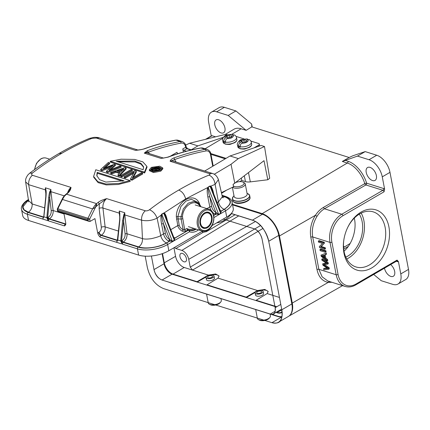 <?xml version="1.0" encoding="UTF-8"?>
<svg xmlns="http://www.w3.org/2000/svg" width="430" height="430" viewBox="0 0 430 430"><rect width="100%" height="100%" fill="white"/><g stroke="black" fill="none" stroke-linecap="round" stroke-linejoin="round"><path stroke-width="0.64" d="M291.846 303.945A19.242 10.901 59.8 0 1 288.417 316.448L278.382 322.29A19.242 10.901 -120.2 0 0 281.811 309.788L291.846 303.945L278.769 235.403L268.739 241.246A19.242 10.901 -120.2 0 0 252.437 220.128L262.413 214.264A19.242 10.901 59.8 0 1 278.769 235.403M281.897 316.888L271.943 322.683A19.242 10.901 -120.2 0 0 278.382 322.29M281.903 316.856A16.802 9.519 59.8 0 1 277.979 316.555L169.931 282.58A16.802 9.519 59.8 0 1 168.646 282.085M281.973 310.739A12.196 6.907 59.8 0 1 280.677 310.46L277.2 312.481A12.196 6.907 -120.2 0 0 281.279 312.234A12.196 6.907 -120.2 0 0 282.085 311.616M223.24 219.058L254.055 228.749A9.487 5.375 59.8 0 1 262.09 239.155L275.162 307.697A9.487 5.375 59.8 0 1 273.469 313.862A9.487 5.375 59.8 0 1 270.303 314.056L275.205 311.196M172.102 274.179L162.062 280.016A9.487 5.375 59.8 0 1 154.004 269.599L164.04 263.757A9.487 5.375 -120.2 0 0 172.102 274.179L276.404 306.977M253.754 220.628L231.232 213.543M162.126 253.721L164.04 263.757M151.408 256L154.004 269.599C155.241 274.904 157.923 278.377 162.062 280.016L270.298 314.056C274.007 315.432 275.625 313.314 275.162 307.697L280.79 304.424M231.292 213.479L252.378 220.112M232.587 204.89L262.413 214.264M271.943 322.683L163.717 288.648C155.44 285.262 149.984 278.215 147.356 267.508L145.19 256.167M252.437 220.128C260.059 222.708 265.487 229.749 268.739 241.246L281.811 309.788C283.241 322.484 278.527 324.075 271.765 322.624M254.055 228.749C257.871 230.002 260.548 233.474 262.09 239.155M236.882 139.46L236.505 137.546A7.047 3.101 168.8 0 1 232.995 141.126A7.047 3.101 168.8 0 1 225.492 142.115L225.589 142.593A7.047 3.101 168.8 0 1 224.68 142.373A7.047 3.101 168.8 0 1 223.928 142.067L223.831 141.588A7.047 3.101 168.8 0 1 222.681 140.293L223.062 142.201A7.047 3.101 -11.2 0 0 224.965 143.808A7.047 3.101 -11.2 0 0 225.057 143.835A7.047 3.101 -11.2 0 0 232.899 143.222A7.047 3.101 -11.2 0 0 236.882 139.46C237.086 140.567 236.355 141.647 234.689 142.685L230.652 144.168C230.061 144.528 228.271 144.512 225.277 144.12L223.062 142.201M225.47 141.153L223.928 142.067M232.823 136.912L230.819 136.283L232.909 135.036A4.338 1.908 168.8 0 1 232.823 136.912L231.302 138.025L229.082 137.31L226.997 138.551C225.841 139.422 225.341 140.605 225.492 142.115M232.909 135.036L234.479 134.961M231.152 137.96L230.819 136.283M227.69 138.137L227.422 136.788L225.331 138.03C224.18 138.895 223.681 140.083 223.831 141.588M225.331 138.03A4.338 1.908 168.8 0 1 225.417 136.159L227.153 135.127A4.338 1.908 168.8 0 1 231.243 134.515L232.372 134.278L233.313 134.859M227.271 136.74L226.943 135.074M229.491 137.439L229.158 135.756L227.153 135.127M229.158 135.756L231.243 134.515M225.417 136.159L227.422 136.788M232.41 187.475L234.13 196.488A6.638 2.892 -10.8 0 0 235.925 197.994A6.638 2.892 -10.8 0 0 243.337 197.504A6.638 2.892 -10.8 0 0 247.175 194L245.256 183.932A6.638 2.892 169.2 0 1 241.418 187.437A6.638 2.892 169.2 0 1 234.006 187.931A6.638 2.892 169.2 0 1 232.743 187.276M236.048 182.422A5.558 2.419 169.2 0 1 242.504 181.917A5.558 2.419 169.2 0 1 243.106 182.159A5.558 2.419 169.2 0 1 241.972 185.604A5.558 2.419 169.2 0 1 234.592 186.523A5.558 2.419 169.2 0 1 233.339 185.771M233.13 184.706A5.558 2.419 169.2 0 1 233.35 184.25M243.106 182.159L244.181 182.718A6.638 2.892 169.2 0 1 245.256 183.932M232.474 204.282L262.198 213.629L347.316 163.029L342.307 161.454L349.16 157.493L251.819 126.877L246.143 130.349L241.149 128.78A21.382 12.115 -120.2 0 0 233.936 129.247L225.234 134.44M214.774 124.738A7.45 4.225 -120.2 0 0 218.483 131.322A7.45 4.225 -120.2 0 0 223.6 132.779A7.45 4.225 -120.2 0 0 224.933 127.936A7.45 4.225 -120.2 0 0 221.219 121.351A7.45 4.225 -120.2 0 0 216.102 119.895A7.45 4.225 -120.2 0 0 214.774 124.738M384.044 191.791L384.613 189.152A2.709 1.537 -120.2 0 0 383.63 188.539A1.355 0.946 107.5 0 1 382.894 190.302L365.887 184.954A1.355 0.758 60.1 0 1 364.785 183.642A21.371 12.11 -120.2 0 0 347.316 163.029A1.355 0.946 107.5 0 0 348.047 161.277A22.726 12.873 -120.2 0 1 366.623 183.191A1.355 0.946 -72.5 0 1 365.887 184.954L324.44 208.776C321.586 210.496 319.114 213.011 317.023 216.322L315.41 215.301C317.652 211.877 320.296 209.27 323.338 207.47L324.44 208.776L341.791 214.237A1.355 0.769 59.8 0 1 342.946 215.726A20.323 14.222 -72.5 0 0 331.901 242.128A1.355 0.591 169.2 0 1 330.014 242.396A21.677 15.168 -72.5 0 1 341.791 214.237L382.894 190.302A1.355 0.769 -120.2 0 1 384.044 191.791L342.946 215.726M262.198 213.629A20.323 11.513 59.8 0 1 279.478 235.957L292.282 303.059A20.323 11.513 59.8 0 1 289.127 315.964M319.565 247.642L324.736 249.271L324.537 248.218L320.474 246.938L323.704 243.853L323.489 242.73L318.318 241.101L318.517 242.154L322.581 243.434L319.35 246.514L319.565 247.642M324.537 248.218L325.306 247.766L325.51 248.82L324.736 249.271M325.306 247.766L321.242 246.487L320.474 246.938M321.242 246.487L323.704 243.853M324.478 243.407L324.263 242.278L323.489 242.73M324.263 242.278L319.092 240.65L318.318 241.101M320.14 250.668L325.317 252.292L325.107 251.195L319.931 249.567L320.14 250.668M325.317 252.292L326.085 251.846L325.875 250.744L320.705 249.12L319.931 249.567M325.875 250.744L325.107 251.195M321.645 255.909L324.419 258.065L323.881 255.248L321.645 255.92M324.172 256.78L322.414 255.463M326.999 261.128L321.221 256.312L320.995 255.13L325.515 253.356L325.757 254.608L324.376 255.087L325.037 258.559L326.779 259.962L326.999 261.128L327.773 260.677L327.547 259.51L326.779 259.962M325.515 253.356L320.995 255.13M327.547 259.51L325.806 258.107L325.037 258.559M325.806 258.107L325.177 254.807M326.289 252.91L326.526 254.162L325.757 254.608M328.558 269.282L323.806 269.857L323.591 268.734L327.73 268.519L322.909 265.165L322.656 263.837L326.752 263.402L321.979 260.29L321.769 259.183L327.375 263.085L327.574 264.149L323.414 264.729L328.343 268.164L328.558 269.282L329.326 268.836L329.111 267.713L328.343 268.164M327.106 268.11L324.36 268.282L323.591 268.734M329.111 267.713L324.182 264.278M327.574 264.149L328.348 263.697L328.144 262.639L327.375 263.085M328.144 262.639L322.538 258.736L321.769 259.183M326.085 262.988L322.656 263.837M396.831 260.972L397.014 260.902A1.355 0.946 107.5 0 1 397.573 261.633A2.709 1.537 -120.2 0 0 398.433 261.601L397.073 260.091A1.355 0.769 -120.2 0 1 396.965 260.854A1.355 0.769 -120.2 0 1 396.831 260.972L355.734 284.907C352.143 286.96 348.606 287.476 345.118 286.439A21.677 15.168 -72.5 0 1 336.185 274.748A1.355 0.591 -10.8 0 0 338.071 274.48L331.901 242.128M327.859 281.005L322.124 276.812L318.872 269.304L336.185 274.748L330.014 242.396L312.701 236.951C311.583 229.814 313.024 222.939 317.023 216.322M329.434 281.381L328.224 282.408L331.874 282.279M279.478 235.957L315.41 215.301C311.11 222.326 309.579 229.631 310.82 237.22A1.355 0.591 -10.8 0 1 312.701 236.951L318.872 269.304A1.355 0.591 169.2 0 0 316.991 269.572C318.63 277.027 322.425 281.311 328.38 282.429M256.226 300.629L256.156 300.264L267.154 293.572L268.159 291.416L264.794 289.438L257.522 290.54L246.18 297.125L207.029 284.816L207.099 285.181M260.338 290.347A7.315 3.182 169.2 0 1 268.186 291.75M186.426 258.607A4.741 2.688 -120.2 0 0 184.061 254.42A4.741 2.688 -120.2 0 0 180.804 253.496A4.741 2.688 -120.2 0 0 179.96 256.576A4.741 2.688 -120.2 0 0 182.32 260.768A4.741 2.688 -120.2 0 0 185.577 261.693A4.741 2.688 -120.2 0 0 186.426 258.607M215.586 136.826L212.092 135.724A1.355 0.769 -120.2 0 0 211.641 135.751L205.524 139.315M231.523 213.64C227.131 219.144 222.186 222.224 216.682 222.874M235.059 214.747L206.486 231.646L203.223 232.307L202.74 232.146L202.541 231.109M201.933 231.464L202.74 232.146M162.524 253.582L164.287 262.811L175.569 256.323A10.164 5.757 59.8 0 0 184.212 267.487L192.522 270.099L190.221 267.127L188.732 259.338A8.127 4.606 59.8 0 0 181.82 250.405L175.816 248.518L174.451 247.47M354.277 218.139C357.05 229.034 352.423 243.928 344.011 251.201M175.569 256.323L173.94 247.766M164.287 262.811A10.298 5.837 -120.2 0 0 173.043 274.125L197.053 281.677L208.394 275.092L215.666 273.991L219.031 275.963L218.026 278.119L257.522 290.54M211.211 274.899A7.315 3.182 169.2 0 1 219.058 276.296M207.029 284.816L218.026 278.119M197.123 282.042L197.053 281.677M206.174 276.898L197.262 282.085M214.022 276.033L214.419 278.129A4.063 1.768 169.2 0 1 210.759 280.629A4.063 1.768 169.2 0 1 206.438 279.65L206.034 277.554A4.063 1.768 169.2 0 1 208.383 275.41A4.063 1.768 169.2 0 1 212.92 275.109A4.063 1.768 169.2 0 1 214.022 276.033A4.063 1.768 169.2 0 1 211.673 278.178A4.063 1.768 169.2 0 1 207.131 278.479A4.063 1.768 169.2 0 1 206.034 277.554M246.25 297.495L246.18 297.125M255.302 292.346L246.39 297.538M263.149 291.481L263.547 293.577A4.063 1.768 169.2 0 1 259.887 296.077A4.063 1.768 169.2 0 1 255.565 295.104L255.162 293.002A4.063 1.768 169.2 0 1 257.511 290.857A4.063 1.768 169.2 0 1 262.053 290.556A4.063 1.768 169.2 0 1 263.149 291.481A4.063 1.768 169.2 0 1 260.8 293.625A4.063 1.768 169.2 0 1 256.264 293.927A4.063 1.768 169.2 0 1 255.162 293.002M256.156 300.264L276.791 306.751M281.967 310.702A12.33 6.987 59.8 0 1 281.198 310.503L279.93 310.1M275.979 312.4L277.355 312.836A12.427 7.041 -120.2 0 0 281.585 312.54A12.427 7.041 -120.2 0 0 282.139 312.132M271.927 314.346L278.011 316.26A16.302 9.234 59.8 0 0 281.967 316.518M384.495 268.159A7.45 4.225 -120.2 0 0 384.506 268.229A7.45 4.225 -120.2 0 0 388.22 274.808A7.45 4.225 -120.2 0 0 393.337 276.264A7.45 4.225 -120.2 0 0 394.665 271.421A7.45 4.225 -120.2 0 0 390.65 264.574M366.22 172.365A7.45 4.225 -120.2 0 0 369.929 178.95A7.45 4.225 -120.2 0 0 375.051 180.401A7.45 4.225 -120.2 0 0 376.379 175.558A7.45 4.225 -120.2 0 0 372.665 168.979A7.45 4.225 -120.2 0 0 367.548 167.523A7.45 4.225 -120.2 0 0 366.22 172.365M398.433 261.601L400.781 273.91A15.582 8.831 59.8 0 1 398.003 284.031L405.721 279.538A15.582 8.831 -120.2 0 0 408.5 269.411L389.983 172.355A15.582 8.831 -120.2 0 0 376.734 155.235L365.194 151.602L357.475 156.101L369.021 159.729A15.582 8.831 59.8 0 1 382.265 176.848L384.613 189.152M365.194 151.602L352.75 155.805L349.16 157.493M211.27 135.966L208.657 122.254A15.582 8.831 59.8 0 1 211.436 112.128A15.582 8.831 59.8 0 1 216.645 111.811L228.19 115.444L246.143 130.349M211.436 112.128L219.155 107.634A15.582 8.831 -120.2 0 1 224.363 107.317L235.909 110.945L228.19 115.444M251.819 126.882L251.647 124.012L235.909 110.945M251.647 124.012L252.216 127.006M342.307 161.454L357.475 156.101M398.003 284.031A15.582 8.831 59.8 0 1 392.789 284.348L381.249 280.72L373.691 274.447M361.114 212.065A31.573 22.091 -72.5 0 1 389.462 231.227A31.573 22.091 -72.5 0 1 364.866 270.529A31.573 22.091 -72.5 0 1 343.887 239.591A31.573 22.091 -72.5 0 1 347.719 227.405A31.573 22.091 -72.5 0 1 361.114 212.065M343.935 239.311A28.858 20.194 107.5 0 0 355.933 266.939A28.858 20.194 107.5 0 0 383.856 245.46A28.858 20.194 107.5 0 0 373.251 211.872A28.858 20.194 107.5 0 0 359.722 213.882A28.858 20.194 107.5 0 0 347.596 227.658M361.195 213.097A28.858 20.194 -72.5 0 1 346.752 259.032M345.801 257.118A26.423 18.485 107.5 0 0 359.319 214.124M251.657 144.104L251.281 142.196A7.047 3.101 168.8 0 1 247.771 145.77A7.047 3.101 168.8 0 1 240.268 146.759L240.365 147.237A7.047 3.101 168.8 0 1 239.456 147.022A7.047 3.101 168.8 0 1 238.704 146.716L238.607 146.238A7.047 3.101 168.8 0 1 237.457 144.942L237.838 146.85A7.047 3.101 -11.2 0 0 239.741 148.452A7.047 3.101 -11.2 0 0 239.832 148.479A7.047 3.101 -11.2 0 0 247.669 147.866A7.047 3.101 -11.2 0 0 251.657 144.104C251.862 145.216 251.131 146.291 249.464 147.334L245.428 148.812C244.837 149.172 243.047 149.162 240.053 148.769L237.838 146.85M240.241 145.797L238.704 146.716M247.599 141.556L245.595 140.927L247.685 139.685A4.338 1.908 168.8 0 1 247.599 141.556L246.078 142.669L243.858 141.959L241.767 143.201C240.612 144.066 240.112 145.254 240.268 146.759M247.685 139.685L249.255 139.61M245.928 142.609L245.595 140.927M242.466 142.787L242.197 141.432L240.107 142.679C238.956 143.545 238.456 144.727 238.607 146.238M240.107 142.679A4.338 1.908 168.8 0 1 240.193 140.803L241.923 139.772A4.338 1.908 168.8 0 1 246.019 139.164L247.148 138.928L248.088 139.503M242.047 141.389L241.719 139.723M244.267 142.083L243.928 140.406L241.923 139.772M243.928 140.406L246.019 139.164M240.193 140.803L242.197 141.432M254.023 147.882L258.5 145.222A2.709 1.193 -11.2 0 0 259.311 144.114A2.709 1.193 -11.2 0 0 258.58 143.496L250.846 141.061M244.073 138.933L236.07 136.417M222.896 138.186L205.083 148.769M226.046 190.506L221.584 193.285M204.718 171.027L230.034 155.977L261.177 145.469L264.498 146.517L269.701 178.283L267.804 179.761L250.33 181.885A7.724 3.397 168.8 0 1 245.465 181.605L241.773 180.444L239.763 181.637M241.343 178.299L241.773 180.444M267.804 179.761L264.015 160.669L233.071 184.416L233.544 186.803L221.445 192.624M223.423 137.261L197.897 145.872L191.237 149.828M227.201 134.789L225.712 134.321L189.587 143.254L185.663 145.071M230.034 155.977L238.349 158.589L264.498 146.517M234.823 183.374L231.028 164.281L238.349 158.589M214.237 174.263L231.028 164.281M189.587 143.254L197.897 145.872M260.988 291.175A2.575 1.118 -10.8 0 0 258.113 291.368A2.575 1.118 -10.8 0 0 256.629 292.723A2.575 1.118 -10.8 0 0 257.323 293.308A2.575 1.118 -10.8 0 0 260.198 293.12A2.575 1.118 -10.8 0 0 261.687 291.76A2.575 1.118 -10.8 0 0 260.988 291.175M255.7 309.546L257.387 318.41A6.638 2.892 -10.8 0 0 258.462 319.63L259.537 320.183A5.558 2.419 -10.8 0 0 260.139 320.431A5.558 2.419 -10.8 0 0 269.089 318.361L269.879 317.447A6.638 2.892 -10.8 0 0 270.432 315.921L270.078 314.072M258.462 319.63A6.638 2.892 -10.8 0 0 259.183 319.92A6.638 2.892 -10.8 0 0 269.879 317.447M65.532 194.629L64.769 195.327C65.177 194.957 63.807 196.016 62.452 198.558L57.432 208.727L57.856 208.77A1.355 0.946 107.5 0 0 57.684 209.888L57.899 211.012L88.005 220.477L87.79 219.359A1.355 0.946 -72.5 0 1 87.956 218.241L89.677 219.085A1.355 0.591 169.2 0 1 87.79 219.359L57.684 209.888A1.355 0.591 -10.8 0 1 57.319 209.582L57.674 211.458M58.168 211.356L57.899 211.012L58.168 211.356M121.185 243.74L100.217 237.15C99.034 236.108 98.201 234.785 97.728 233.178L94.944 218.596L90.117 221.402L89.295 221.439L88.005 220.477M158.122 168.667L155.434 168.49A326.811 228.663 -72.5 0 1 157.127 167.668L157.831 167.888L158.122 168.667L158.476 168.329M157.923 168.753L157.294 168.555A325.811 227.964 107.5 0 0 156.676 168.85M157.294 168.555L157.127 167.668M154.757 170.441L155.526 170.683L156.515 169.2L158.858 168.899L159.46 168.35L156.934 167.173A326.811 228.663 107.5 0 0 152.037 169.587L152.774 169.818A326.811 228.663 -72.5 0 1 154.891 168.759L155.725 169.022L154.757 170.441L154.875 171.07M155.59 171.027L155.526 170.683M158.863 168.904L159.03 169.785L156.681 170.087L156.09 170.973M156.681 170.087L156.515 169.2M155.257 169.705L154.891 168.759M155.058 169.646A325.811 227.964 107.5 0 0 152.94 170.705L152.774 169.818M152.94 170.705L152.204 170.474L152.037 169.587M159.632 169.232L159.078 169.759M156.069 167.593L152.467 168.544L150.882 170.054M161.288 168.479L157.998 167.512M159.686 169.984L154.064 171.075L150.683 169.603L152.295 167.657L157.934 166.63L161.304 168.087L159.686 169.984M122.566 181.18L97.341 173.247L97.175 172.365L124.05 180.815L105.85 182.062L99.604 179.675L96.809 175.709L97.175 172.365M97.341 173.247L96.9 176.096M130.027 180.525L119.368 183.384L106.006 184.029L97.787 181.637L93.616 176.461L95.788 169.753L130.027 180.525L130.199 181.406L118.234 184.486L106.274 184.922L98.137 182.626L93.783 177.348L93.611 176.467M143.674 167.302L140.938 164.12L135.154 161.959L118.132 161.825M116.277 161.239L134.671 161.013L140.9 163.314L143.604 166.781L143.152 169.694L116.277 161.239M110.257 161.325L121.061 159.202L134.585 159.423L142.814 161.847L146.85 166.308L144.501 172.097L110.257 161.325L110.429 162.212L144.668 172.978L147.017 167.189L146.85 166.308M112.203 165.964L106.377 171.296L107.613 171.683L120.981 166.367L119.868 166.018L109.15 170.291M109.043 170.108L115.256 164.566L114.262 164.255L103.528 168.474M103.415 168.27L109.526 162.766L108.408 162.416L100.679 169.501L101.915 169.893L113.069 165.351L112.144 166.012M123.652 168.904L120.674 172.011L117.272 170.941L123.625 168.931M122.571 170.017L118.675 171.382M123.464 169.71L123.292 168.829M117.927 174.924L119.164 175.316L126.033 167.958L124.915 167.609L110.558 172.607L111.795 173L115.864 171.43L119.981 172.726L117.927 174.924L118.094 175.811L119.336 176.198L119.164 175.316M120.497 175.736L121.615 176.085A326.811 228.663 -72.5 0 1 132.225 169.904L131.112 169.554A326.811 228.663 107.5 0 0 120.497 175.736L120.663 176.617L121.781 176.966L121.615 176.085M132.263 178.127L136.192 171.151L134.703 170.683A326.811 228.663 107.5 0 0 124.087 176.864L125.205 177.214A326.811 228.663 -72.5 0 1 132.961 172.634L134.386 171.828L130.51 178.885L131.892 179.321A326.811 228.663 -72.5 0 1 142.507 173.139L141.389 172.79A326.811 228.663 107.5 0 0 133.784 177.149L132.268 178.127M151.376 167.367L159.745 166.195L162.707 167.872L160.61 170.275L153.343 171.661L149.285 169.823L151.376 167.367M44.655 207.873L32.142 203.938L28.659 184.663L25.633 181.906C25.73 180.89 24.843 179.208 27.95 174.843L29.659 173.225M45.87 191.038L45.397 187.797L45.935 190.049C46.241 191.054 46.257 193.28 45.994 196.736L43.908 216.672M202.568 231.098L168.834 250.738A21.677 9.433 -10.8 0 1 138.621 255.081L28.547 220.466L27.359 214.237L48.224 220.789L46.832 217.811L48.681 197.58C49.084 194.177 49.525 192.097 50.009 191.328L50.939 189.539L50.358 191.587L47.633 217.816M67.499 193L67.972 192.963C69.719 191.388 70.74 189.544 71.025 187.426A8.127 5.687 107.5 0 0 67.601 192.914M67.972 192.963A325.811 227.964 107.5 0 0 66.51 194.166L64.769 195.327M69.214 190.904L71.025 187.426L32.39 175.273C31.336 174.757 31.374 173.994 32.497 172.978L29.686 173.204M47.305 220.509L64.575 225.938L65.597 224.879L65.774 223.132L63.93 213.463M65.097 195.043L62.452 199.45L92.557 208.916L87.956 218.241L57.856 208.77L62.452 199.45L62.42 198.628M95.659 206.911L99.384 203.809L98.078 202.428C99.803 201.036 102.668 199.773 106.672 198.633L145.308 210.786C146.689 211.044 148.076 210.705 149.479 209.765C159.052 202.417 168.813 195.849 178.756 190.055C188.705 184.266 198.778 179.283 208.98 175.112C212.35 176.612 214.398 179.692 215.124 184.357L218.408 179.579M117.573 240.252L101.362 235.156A6.772 4.741 107.5 0 0 105.124 226.884L102.942 208.023A2.709 1.043 173.4 0 0 99.131 208.351L99.384 203.809L106.672 198.633A8.127 5.687 107.5 0 0 102.942 208.023L119.287 213.162A8.127 5.687 -72.5 0 1 119.277 211.028L119.739 214.204L119.674 219.837L117.272 241.004M64.785 195.876L66.51 194.166L96.616 203.637L96.352 205.648L94.707 207.808L96.352 205.648M218.397 179.552C216.811 175.365 214.366 174.021 212.232 173.392L173.129 161.094A8.127 5.687 107.5 0 0 170.129 161.261C170.42 160.003 171.581 158.923 173.623 158.014A1.355 0.855 70.1 0 1 174.612 159.584L170.129 161.261L209.233 173.559C210.334 173.978 210.249 174.494 208.98 175.112M147.339 150.672L148.334 152.231C147.119 152.021 145.765 152.317 144.276 153.134L147.339 150.672A325.811 227.964 -72.5 0 1 180.229 141.497A8.127 5.687 -72.5 0 1 182.282 141.599L178.036 140.266A8.127 5.687 -72.5 0 0 175.977 140.158A325.811 227.964 107.5 0 0 144.442 148.839C141.889 149.597 138.879 150.097 135.407 150.344L137.444 150.049M149.608 153.698L148.334 152.231A324.457 227.018 107.5 0 1 181.084 143.099A1.355 0.908 -100.7 0 0 180.229 141.497L175.977 140.158A1.355 0.908 -100.7 0 0 175.666 140.137C165.12 142.131 154.58 145.028 144.05 148.839A1.355 0.855 70.1 0 1 144.442 148.839M186.421 151.204L183.927 150.419A1.355 0.769 59.8 0 1 182.777 148.93L183.368 152.043M176.069 162.019L174.612 159.584A324.457 227.018 107.5 0 1 206.018 150.935A1.355 0.908 -100.7 0 0 205.158 149.334L200.912 148.001A325.811 227.964 107.5 0 0 168.023 157.176L162.938 158.159M168.023 157.176L167.641 157.17M149.479 209.765C152.946 211.205 155.488 214 157.106 218.144L160.707 235.538L163.513 233.904L161.551 223.939C160.863 220.117 160.739 217.166 161.169 215.081L157.106 218.144C151.924 220.622 146.748 221.299 141.577 220.171C141.389 216.344 142.631 213.21 145.308 210.786M161.551 223.939L163.438 223.654C162.389 220.079 161.804 217.268 161.68 215.215L161.169 215.081L161.75 214.07L164.147 212.909L165.652 216.505M217.096 202.697L218.418 201.928L215.124 184.357L210.818 186.168C211.899 187.367 212.839 189.845 213.645 193.597L213.753 194.124M222.176 195.999L224.718 196.795C232.103 199.88 231.921 204.056 224.17 209.319C221.321 208.093 219.402 205.631 218.424 201.928L222.342 196.725L218.359 179.396M161.75 214.07L172.371 241.348L168.721 241.085A6.772 3.838 59.8 0 1 163.513 233.904A1.355 0.581 168.9 0 1 165.4 233.624A5.418 3.069 -120.2 0 0 169.565 239.37L172.371 241.348L174.3 240.225L173.715 237.365M161.68 215.215L161.83 214.333M163.69 212.963L163.782 213.269L161.825 214.333M163.782 213.264L164.056 213.371M178.756 190.055C182.18 191.527 184.481 194.484 185.658 198.923L164.147 212.909C165.335 213.602 166.399 216.156 167.34 220.563L167.442 221.09M198.547 229.856A15.716 10.997 -72.5 0 1 189.528 231.765L189.528 231.765A1.355 0.769 -120.2 0 0 188.378 230.276L187.663 230.055L185.717 231.189L182.438 231.265C179.783 229.733 178.23 227.846 177.783 225.594L176.322 216.736C176.343 201.132 194.22 190.968 199.536 203.632M199.149 204.309L199.369 203.315L200.1 205.459M206.916 208.625L209.824 206.938L207.857 196.967C207.045 192.489 206.986 189.35 207.685 187.555L208.018 187.77L208.158 187.421L218.676 214.382L215.032 214.119A6.772 3.838 59.8 0 1 212.479 212.151M207.685 187.555L210.066 186.238L220.606 213.258L220.026 210.399M208.066 187.125L209.98 185.986L210.63 186.706L210.824 186.168M209.98 185.986L210.818 186.168M138.691 246.895C141.373 245.014 142.626 242.257 142.459 238.623L141.577 220.171L124.829 214.903L127.006 233.769L142.454 238.623C144.319 239.209 147.318 239.22 151.457 238.65C156.891 237.36 159.971 236.323 160.707 235.538C161.691 239.241 163.604 241.703 166.453 242.928C159.003 247.395 145.775 249.266 138.691 246.895L123.243 242.036A6.772 4.741 107.5 0 0 127.006 233.769A1.355 0.521 173.4 0 0 125.103 233.936L123.598 220.912L124.232 214.817L124.813 212.769L123.883 214.559L124.829 214.903A8.127 5.687 107.5 0 1 124.813 212.769L119.277 211.028L119.809 213.28L119.287 213.162L119.819 217.784M117.487 242.579L116.568 242.278L117.804 239.892L119.873 219.966L119.809 213.28M120.722 240.811L122.082 243.998L121.523 240.891L120.722 240.811L122.561 220.81L123.883 214.559M96.632 204.959L94.89 205.341L92.557 208.916L94.707 207.808M32.497 172.978C42.081 165.647 51.853 159.078 61.812 153.279C71.772 147.485 81.834 142.497 92.004 138.331L89.601 138.347M28.428 199.982L22.908 206.9L24.102 209.77L28.38 212.205C31.062 210.324 32.314 207.566 32.142 203.938L28.52 200.514L25.633 181.938M99.276 137.869L92.004 138.331M177.891 153.677A1.355 0.769 59.8 0 1 176.988 152.301L170.242 156.23M211.958 189.523L210.625 186.711M220.085 210.345A6.772 3.838 -120.2 0 0 220.821 210.748L221.407 211.039L220.606 213.258L218.676 214.382L215.876 212.399L215.032 214.124M173.774 237.317A6.772 3.838 -120.2 0 0 174.51 237.715L175.005 237.951L174 237.838M170.791 229.668L177.783 225.594L179.229 225.245C179.767 227.185 181.068 228.658 183.142 229.668L184.674 229.744L186.814 228.497L188.028 229.867L188.99 230.174M197.838 202.326L191.312 199.273L185.916 201.106L180.879 206.545L177.805 216.736L179.229 225.245M207.857 196.967L209.743 196.687C208.545 192.549 207.97 189.582 208.018 187.77M117.772 240.117L121.491 241.069M138.621 255.081L137.433 248.852L122.082 243.998L123.243 242.036A1.355 0.769 59.8 0 1 122.093 240.547L121.523 240.891L123.598 220.912L122.561 220.81M45.859 190.974L45.795 196.607L43.774 216.559L42.699 219.031L43.898 216.887L47.612 217.838L48.224 220.789L48.966 219.042L65.312 224.18L65.715 223.944A2.709 1.537 -120.2 0 0 65.838 223.976M45.935 190.049L28.659 184.663C28.434 180.815 29.675 177.687 32.39 175.273M64.027 213.963L53.132 210.539A1.355 0.521 -6.6 0 0 51.224 210.7C51.347 213.597 50.348 215.801 48.214 217.317L46.843 217.575M50.009 191.328L50.95 191.673A8.127 5.687 -72.5 0 1 50.939 189.539L45.397 187.797A8.127 5.687 107.5 0 0 45.408 189.931L45.946 194.553M43.613 219.348L42.699 219.031L43.656 217.161M220.821 210.754L220.294 210.85M224.17 209.319L221.316 210.979L220.31 210.867M165.4 233.624L163.438 223.654L169.565 239.37L168.727 241.096M169.312 241.273L169.839 239.537M166.496 243.02A1.355 0.769 59.8 0 1 167.646 244.509A21.677 9.433 -10.8 0 1 137.433 248.852A1.355 0.946 -72.5 0 1 138.17 247.094C144.378 249.626 159.955 247.384 166.496 243.02L169.468 241.289L169.931 239.569M173.951 237.774L175.101 238.01L188.378 230.276A1.355 0.946 -72.5 0 1 189.012 230.184L188.254 230.244L175.005 237.951L174.3 240.225L163.776 213.269M174.51 237.72L173.983 237.817M193.882 228.389A13.55 9.482 107.5 0 1 186.814 228.497L187.55 230.034L187.991 229.856M185.712 231.168L184.68 229.744L182.476 216.752M182.438 231.259L183.142 229.668L181.121 219.074L177.95 218.854L176.504 219.203M182.573 218.736L181.121 219.074L180.992 216.709L183.304 208.883L188.232 203.148L194.199 201.337L199.278 204.04L200.337 205.556L197.805 202.293M176.322 216.736L180.998 216.709M213.737 215.392L215.618 214.301L216.15 212.565M213.758 215.494L215.779 214.317L216.242 212.597M222.09 195.607L225.003 196.526C232.436 199.687 232.227 203.949 224.385 209.308L221.407 211.039L220.278 210.845M117.239 241.058L116.568 242.278L117.299 240.531L100.953 235.387A1.355 0.946 107.5 0 0 100.217 237.15M28.547 220.466A21.677 9.433 169.2 0 1 22.688 215.543L21.5 209.308A21.677 9.433 169.2 0 0 27.359 214.237A1.355 0.946 -72.5 0 1 28.095 212.479L43.425 217.295A1.355 0.769 59.8 0 0 43.602 217.333M213.989 217.521L225.535 210.797A21.677 9.433 -10.8 0 0 232.055 202.089L233.243 208.319A21.677 9.433 169.2 0 1 226.723 217.026L211.931 225.642M28.713 199.692C20.86 205.051 20.656 209.313 28.095 212.479M187.55 230.034L188.028 229.867M200.283 205.475L200.084 206.513C195.774 197.827 182.949 205.255 182.476 216.768L180.998 216.704M142.507 173.139L142.674 174.021A325.811 227.964 107.5 0 0 132.064 180.202L130.682 179.767L130.51 178.885M133.472 173.322L133.128 173.516A325.811 227.964 107.5 0 0 125.372 178.101L124.259 177.746L124.087 176.864M136.192 171.151L136.358 172.032L133.279 177.461M132.225 169.904L132.392 170.785A325.811 227.964 107.5 0 0 121.781 176.966M126.033 167.958L126.2 168.839L119.336 176.198M119.379 173.365L116.03 172.317L111.961 173.881L110.725 173.489L110.558 172.607M120.981 166.367L121.153 167.254L107.785 172.564L106.543 172.177L106.377 171.296M110.736 167.27L102.082 170.775L100.846 170.382L100.679 169.501M109.526 162.766L109.693 163.647L104.952 167.883M115.256 164.566L115.423 165.453L110.644 169.673M149.285 169.823L149.452 170.705L153.505 172.548L160.777 171.156L162.873 168.759M125.372 178.101L125.205 177.214M133.128 173.516L132.961 172.634M132.064 180.202L131.892 179.321M111.961 173.881L111.795 173M116.03 172.317L115.864 171.43M102.082 170.775L101.915 169.893M107.785 172.564L107.613 171.683M144.668 172.978L144.501 172.097M211.861 275.727A2.575 1.118 -10.8 0 0 208.985 275.915A2.575 1.118 -10.8 0 0 207.496 277.275A2.575 1.118 -10.8 0 0 208.195 277.861A2.575 1.118 -10.8 0 0 211.071 277.667A2.575 1.118 -10.8 0 0 212.554 276.313A2.575 1.118 -10.8 0 0 211.861 275.727M206.572 294.098L208.26 302.962A6.638 2.892 -10.8 0 0 209.335 304.177L210.41 304.736A5.558 2.419 -10.8 0 0 211.012 304.977A5.558 2.419 -10.8 0 0 219.961 302.913L220.751 302A6.638 2.892 -10.8 0 0 221.305 300.473L220.95 298.624M209.335 304.177A6.638 2.892 -10.8 0 0 210.055 304.472A6.638 2.892 -10.8 0 0 220.751 302M204.583 212.845A8.401 5.88 107.5 0 0 199.885 221.181A8.401 5.88 107.5 0 0 203.481 228.287A8.401 5.88 107.5 0 0 207.421 227.701A8.401 5.88 -72.5 0 0 212.124 219.364A8.401 5.88 -72.5 0 0 208.523 212.259A8.401 5.88 -72.5 0 0 204.583 212.845M277.979 316.555L278.323 316.356M231.087 137.939A4.338 1.908 168.8 0 1 226.997 138.551M232.689 200.487A8.81 3.832 -10.8 0 0 235.065 202.487A8.81 3.832 -10.8 0 0 244.901 201.837A8.81 3.832 -10.8 0 0 249.991 197.187C251.179 201.014 240.676 204.766 235.403 202.928C233.334 201.95 232.431 201.138 232.689 200.487L232.388 198.907A8.81 3.832 169.2 0 1 232.442 198.031M234.791 200.708A8.729 3.8 -10.8 0 0 234.834 200.719A8.729 3.8 -10.8 0 0 246.406 199.257A8.729 3.8 -10.8 0 0 248.164 193.855L249.69 195.607A8.81 3.832 169.2 0 1 244.6 200.256A8.81 3.832 169.2 0 1 234.764 200.912A8.81 3.832 169.2 0 1 232.388 198.907L233.157 196.714A8.729 3.8 -10.8 0 0 234.791 200.708M249.314 194.811A8.81 3.832 169.2 0 1 249.69 195.607L249.991 197.187M241.149 128.78L232.012 134.208M323.338 207.47L364.785 183.642A1.355 0.441 163.5 0 1 366.623 183.191L383.63 188.539M323.5 256.226L322.726 256.678M324.838 264.713L324.064 265.165M325.048 263.472L325.816 263.026M326.736 268.535L327.51 268.089M316.991 269.572L310.82 237.22M292.282 303.059L328.214 282.402M397.573 261.633L396.352 261.252M355.734 284.907A1.355 0.769 59.8 0 0 355.975 284.026L397.073 260.091M355.975 284.026A20.323 14.222 -72.5 0 1 338.071 274.48M256.06 291.578L256 291.287M212.092 135.724L206.233 139.137M206.319 230.776L206.486 231.646M175.816 248.518L203.223 232.307M181.82 250.405L238.709 215.898M255.425 221.482L188.732 259.338M343.5 246.519L344.607 246.868M348.3 246.385L343.704 249.174M184.212 267.487L173.043 274.125M260.499 225.567L254.721 228.98M254.7 228.991L190.221 267.127M208.394 275.092L192.522 270.099L257.989 231.388M258.038 231.361L262.945 228.459M267.154 293.572L279.457 297.442M206.927 276.13L206.873 275.84M277.355 312.836L277.705 312.621M389.983 172.355L382.265 176.848M369.021 159.729L376.734 155.235M224.363 107.317L216.645 111.811M400.781 273.91L408.5 269.411M344.989 160.315L348.047 161.277M245.863 142.588A4.338 1.908 168.8 0 1 241.767 143.201M258.715 146.302L258.5 145.222M225.223 158.837L210.974 154.354M210.802 153.564L226.035 158.353M250.33 181.885L248.508 172.726M244.347 175.967L245.465 181.605M95.696 206.889L89.677 219.085L90.117 221.402M157.993 168.727L157.831 167.888M163.196 158.122A8.127 5.687 -72.5 0 0 161.266 158.476L144.276 153.134A8.127 5.687 -72.5 0 1 147.275 152.962L163.529 158.073M64.269 195.86L50.95 191.673L53.132 210.539A6.772 4.741 -72.5 0 1 49.369 218.805L65.715 223.944A6.772 4.741 107.5 0 0 65.838 223.869M94.89 205.341L96.616 203.637A325.811 227.964 107.5 0 1 98.078 202.428M209.233 173.559L212.21 173.446M173.623 158.014A325.811 227.964 -72.5 0 1 205.158 149.334A8.127 5.687 -72.5 0 1 207.217 149.441L202.971 148.108A8.127 5.687 -72.5 0 0 200.912 148.001A1.355 0.908 -100.7 0 0 200.595 147.979C189.598 150.054 178.611 153.123 167.63 157.176L162.685 158.197M212.732 166.26L210.523 154.676A6.772 4.741 -72.5 0 0 206.018 150.935M200.186 169.603L198.913 169.2M181.084 143.099A6.772 4.741 -72.5 0 1 185.593 146.84L185.669 147.243A1.355 0.769 -120.2 0 0 186.819 148.732L183.927 150.419M182.777 148.93L185.669 147.243A1.355 0.591 169.2 0 0 186.077 146.7L187.458 148.64A1.355 0.946 107.5 0 0 186.819 148.732L190.99 150.043M182.282 141.599C184.518 142.658 185.755 144.222 186.002 146.291A1.355 0.591 169.2 0 1 185.593 146.84M207.217 149.441C209.453 150.5 210.689 152.064 210.931 154.133A1.355 0.591 169.2 0 1 210.523 154.676M137.713 150.022A8.127 5.687 107.5 0 0 135.407 150.344L96.309 138.046M207.905 187.453L185.658 198.923M99.131 208.351L101.313 227.217A2.709 1.043 -6.6 0 1 105.124 226.884L118.529 231.103M97.728 233.178L99.056 232.178C100.652 231.039 101.405 229.389 101.313 227.217M29.659 173.22C39.27 165.873 49.079 159.277 59.093 153.446L61.812 153.279M222.6 197.418L224.718 196.795M169.307 241.268L166.453 242.928M211.517 210.91A6.772 3.838 59.8 0 1 209.824 206.938A1.355 0.581 168.9 0 1 211.71 206.653A5.418 3.069 -120.2 0 0 215.876 212.399L209.743 196.687L211.71 206.653M98.653 232.41A2.709 1.537 -120.2 0 0 100.953 235.387L101.362 235.156A2.709 1.537 59.8 0 1 99.056 232.178M65.806 224.245A2.709 1.537 59.8 0 1 65.312 224.18A1.355 0.946 107.5 0 0 64.575 225.938M28.38 212.205L43.693 217.021M51.224 210.7L49.719 197.682L48.681 197.58M138.17 247.094L122.84 242.273A1.355 0.769 -120.2 0 1 121.69 240.784M189.087 230.206A14.362 10.051 107.5 0 0 189.302 230.281L189.066 230.2A1.355 1.355 0 0 0 189.012 230.184A1.355 0.946 -72.5 0 1 189.039 230.19A1.355 0.968 -70.3 0 1 189.066 230.2A1.355 0.968 -70.3 0 1 189.528 231.765L175.225 240.096M175.365 240.015L167.646 244.509L168.834 250.738M226.723 217.026L225.535 210.797A1.355 0.769 -120.2 0 0 224.385 209.308M125.103 233.936C125.227 236.828 124.222 239.037 122.093 240.547M48.214 217.317A1.355 0.769 -120.2 0 0 49.369 218.805L48.966 219.042A1.355 0.769 59.8 0 1 47.811 217.553M222.02 195.295L225.637 196.429A1.355 0.946 107.5 0 0 225.003 196.526M189.302 230.281A14.362 10.051 107.5 0 0 196.268 229.142M195.344 228.851A14.362 10.051 -72.5 0 1 188.668 230.072M132.633 177.875L132.574 177.558M111.886 166.243L111.821 165.899M34.701 169.447A11.379 7.966 107.5 0 1 41.001 158.923A11.379 7.966 -72.5 0 1 46.333 158.132L49.686 159.186M202.035 230.953C203.868 231.501 205.739 231.232 207.642 230.147C215.22 226.277 216.247 210.985 208.862 209.238A11.379 7.966 -72.5 0 0 203.53 210.033A11.379 7.966 107.5 0 0 197.155 221.326A11.379 7.966 107.5 0 0 202.035 230.953L188.367 226.658M204.218 210.926A10.567 7.396 -72.5 0 1 213.527 215.887A10.567 7.396 -72.5 0 1 207.787 229.62A10.567 7.396 107.5 0 1 198.477 224.653A10.567 7.396 107.5 0 1 204.218 210.926M200.955 226.234A8.127 5.687 107.5 0 0 203.197 227.911L207.185 227.336C212.646 224.567 213.28 213.543 208.072 212.399A8.127 5.687 107.5 0 0 205.277 212.495M207.281 226.981A7.589 5.311 107.5 0 0 211.404 217.123A7.589 5.311 107.5 0 0 204.723 213.559A7.589 5.311 107.5 0 0 200.6 223.417A7.589 5.311 107.5 0 0 207.281 226.981M281.279 312.234L282.101 311.755M274.179 313.448L281.677 309.084M236.505 137.546C236.564 136.864 235.893 135.993 234.495 134.934M232.377 134.251L226.642 134.988C224.911 134.934 221.724 139.046 222.681 140.293M247.035 193.269L248.164 193.855M233.99 195.752L233.157 196.714M328.649 281.225L329.337 281.36M288.938 316.104L342.56 285.638M345.118 286.439L327.864 281.016M343.554 247.513L350.171 243.466M251.281 142.196C251.34 141.513 250.668 140.637 249.271 139.578M247.148 138.901L241.418 139.637C239.687 139.583 236.5 143.69 237.457 144.942M259.682 145.974L259.311 144.114M57.432 208.727A1.355 1.355 0 0 0 57.319 209.582M89.295 221.439L57.722 211.512M159.637 169.146L159.471 168.259M67.494 193.005L65.419 194.72M69.251 190.829L67.494 193M200.595 147.979L202.971 148.108M175.666 140.137L178.036 140.266M137.288 150.065C136.611 150.113 141.448 149.764 144.05 148.839M59.093 153.446C69.117 147.608 79.265 142.583 89.537 138.369L94.192 137.331C96.75 137.304 98.459 137.487 99.308 137.879L137.869 150.005M210.931 154.133L213.194 165.985M186.002 146.291L186.077 146.7M187.458 148.64L191.522 149.919M222.342 196.72L222.95 197.897M165.636 216.467L173.956 237.79M198.52 203.256L198.171 202.75M211.947 189.501L220.472 210.985M28.38 201.826L28.509 200.509M188.899 230.147L188.206 229.926M225.637 196.429C229.706 197.95 231.845 199.837 232.055 202.089M200.337 205.556L200.848 206.722M28.262 199.719C25.021 201.192 20.317 206.26 21.5 209.308M162.879 168.759L162.707 167.872M34.448 169.635L36.502 163.325L40.726 158.939C42.629 157.853 44.5 157.584 46.333 158.132M208.862 209.238L195.193 204.943M208.072 212.399L207.029 212.071M203.197 227.911L202.154 227.583"/></g></svg>
